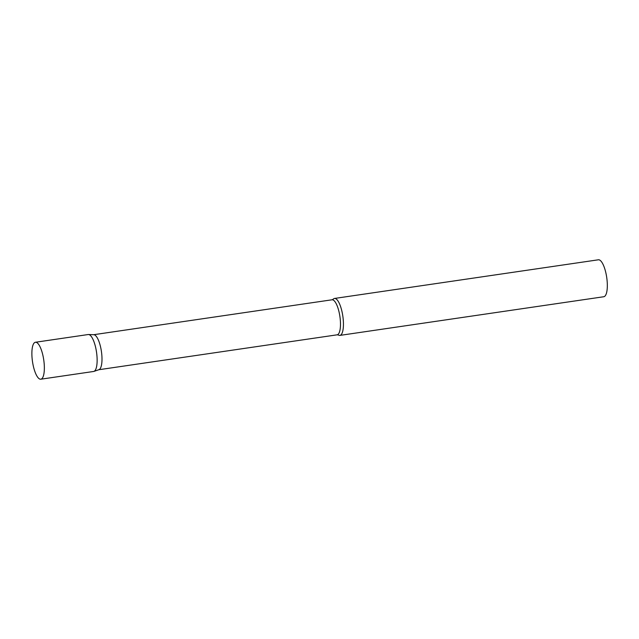 <?xml version="1.0" encoding="UTF-8"?>
<svg xmlns="http://www.w3.org/2000/svg" width="639" height="639" viewBox="0 0 639 639"><rect width="100%" height="100%" fill="white"/><g stroke="black" fill="none" stroke-linecap="round" stroke-linejoin="round"><path stroke-width="0.96" d="M40.824 379.207L93.606 371.475A18.667 5.687 -98.3 0 0 97.064 357.536A18.667 5.687 -98.3 0 0 88.19 334.532L35.409 342.264A18.667 5.687 -98.3 0 0 31.95 356.203A18.667 5.687 -98.3 0 0 40.824 379.207A18.667 5.687 -98.3 0 0 44.283 365.268A18.667 5.687 -98.3 0 0 35.409 342.264M95.163 335.251A17.7 5.392 81.7 0 1 101.681 353.527A17.7 5.392 81.7 0 1 98.949 369.685L93.917 371.403A18.667 5.687 81.7 0 0 96.801 354.357A18.667 5.687 81.7 0 0 89.923 335.076A18.667 5.687 81.7 0 0 88.509 334.517L93.821 334.716A17.7 5.392 81.7 0 1 95.163 335.251M333.151 299.268A18.667 5.687 81.7 0 1 334.493 298.453A18.667 5.687 81.7 0 1 336.226 298.996A18.667 5.687 81.7 0 1 343.159 318.797A18.667 5.687 81.7 0 1 339.9 335.395A18.667 5.687 81.7 0 1 338.382 334.996L337.136 334.82A17.7 5.392 81.7 0 0 340.22 319.085A17.7 5.392 81.7 0 0 333.654 300.314A17.7 5.392 81.7 0 0 332.008 299.795L333.151 299.268M334.493 298.453L598.384 259.793A18.667 5.687 81.7 0 1 600.117 260.337A18.667 5.687 81.7 0 1 607.05 280.138A18.667 5.687 81.7 0 1 603.799 296.736L339.9 335.395M98.797 369.733L337.136 334.82M93.669 334.708L332.008 299.795"/></g></svg>
